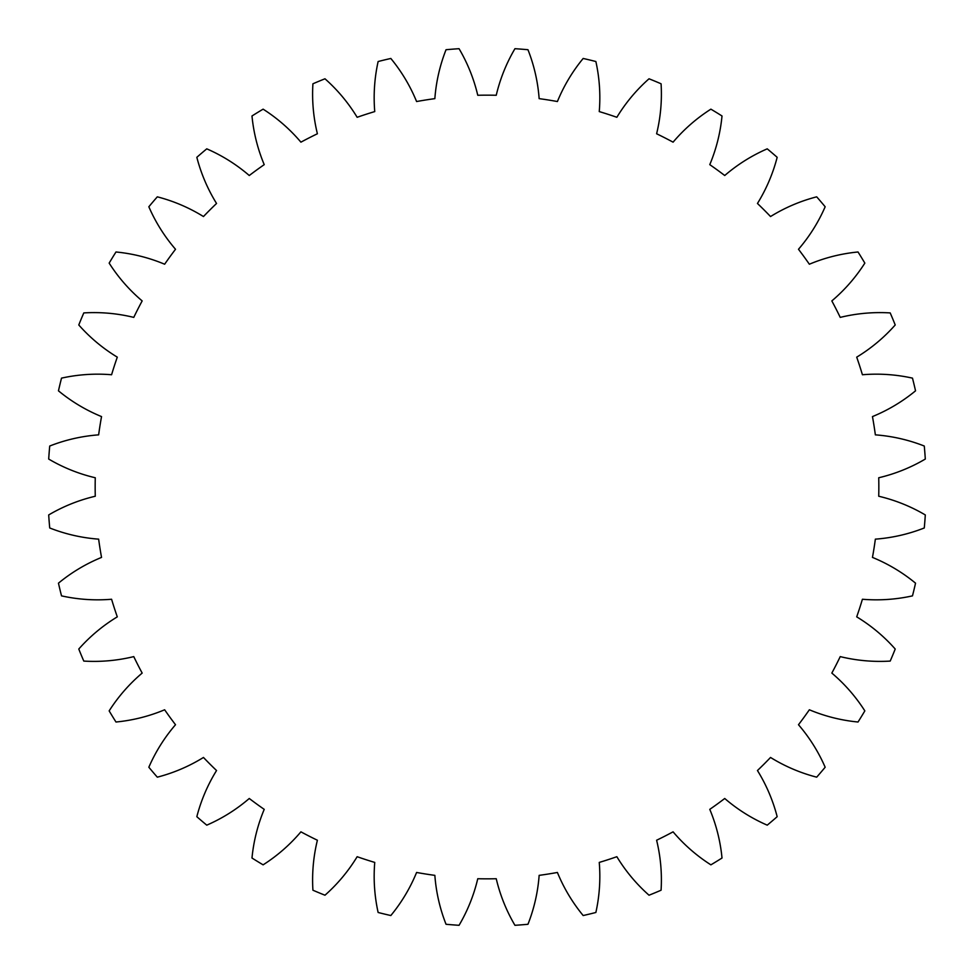 <?xml version="1.0" encoding="UTF-8"?>
<svg xmlns="http://www.w3.org/2000/svg" width="974" height="974" viewBox="0 0 974 974"><rect width="100%" height="100%" fill="white"/><g stroke="black" fill="none" stroke-linecap="round" stroke-linejoin="round"><path stroke-width="1.46" d="M878.731 477.759A391.84 391.84 0 0 1 878.731 496.241A167.309 167.309 0 0 1 925.3 514.942A439.189 439.189 0 0 1 924.277 527.969A167.309 167.309 0 0 1 875.358 539.146A391.84 391.84 0 0 1 872.461 557.408A167.309 167.309 0 0 1 915.536 583.17A439.189 439.189 0 0 1 912.48 595.869A167.309 167.309 0 0 1 862.416 599.254A391.84 391.84 0 0 1 856.706 616.846A167.309 167.309 0 0 1 895.216 649.025A439.189 439.189 0 0 1 890.212 661.078A167.309 167.309 0 0 1 840.233 656.61A391.84 391.84 0 0 1 831.833 673.083A167.309 167.309 0 0 1 864.839 710.886A439.189 439.189 0 0 1 858.021 722.014A167.309 167.309 0 0 1 809.357 709.778A391.84 391.84 0 0 1 798.485 724.729A167.309 167.309 0 0 1 825.161 767.232A439.189 439.189 0 0 1 816.687 777.167A167.309 167.309 0 0 1 770.531 757.455A391.84 391.84 0 0 1 757.455 770.531A167.309 167.309 0 0 1 777.167 816.687A439.189 439.189 0 0 1 767.232 825.161A167.309 167.309 0 0 1 724.729 798.485A391.84 391.84 0 0 1 709.778 809.357A167.309 167.309 0 0 1 722.014 858.021A439.189 439.189 0 0 1 710.886 864.839A167.309 167.309 0 0 1 673.083 831.833A391.84 391.84 0 0 1 656.61 840.233A167.309 167.309 0 0 1 661.078 890.212A439.189 439.189 0 0 1 649.025 895.216A167.309 167.309 0 0 1 616.846 856.706A391.84 391.84 0 0 1 599.254 862.416A167.309 167.309 0 0 1 595.869 912.48A439.189 439.189 0 0 1 583.17 915.536A167.309 167.309 0 0 1 557.408 872.461A391.84 391.84 0 0 1 539.146 875.358A167.309 167.309 0 0 1 527.969 924.277A439.189 439.189 0 0 1 514.942 925.3A167.309 167.309 0 0 1 496.241 878.731A391.84 391.84 0 0 1 477.759 878.731A167.309 167.309 0 0 1 459.058 925.3A439.189 439.189 0 0 1 446.031 924.277A167.309 167.309 0 0 1 434.854 875.358A391.84 391.84 0 0 1 416.592 872.461A167.309 167.309 0 0 1 390.83 915.536A439.189 439.189 0 0 1 378.131 912.48A167.309 167.309 0 0 1 374.747 862.416A391.84 391.84 0 0 1 357.154 856.706A167.309 167.309 0 0 1 324.975 895.216A439.189 439.189 0 0 1 312.922 890.212A167.309 167.309 0 0 1 317.39 840.233A391.84 391.84 0 0 1 300.917 831.833A167.309 167.309 0 0 1 263.114 864.839A439.189 439.189 0 0 1 251.986 858.021A167.309 167.309 0 0 1 264.222 809.357A391.84 391.84 0 0 1 249.271 798.485A167.309 167.309 0 0 1 206.768 825.161A439.189 439.189 0 0 1 196.833 816.687A167.309 167.309 0 0 1 216.545 770.531A391.84 391.84 0 0 1 203.469 757.455A167.309 167.309 0 0 1 157.313 777.167A439.189 439.189 0 0 1 148.839 767.232A167.309 167.309 0 0 1 175.515 724.729A391.84 391.84 0 0 1 164.643 709.778A167.309 167.309 0 0 1 115.979 722.014A439.189 439.189 0 0 1 109.161 710.886A167.309 167.309 0 0 1 142.167 673.083A391.84 391.84 0 0 1 133.767 656.61A167.309 167.309 0 0 1 83.788 661.078A439.189 439.189 0 0 1 78.784 649.025A167.309 167.309 0 0 1 117.294 616.846A391.84 391.84 0 0 1 111.584 599.254A167.309 167.309 0 0 1 61.52 595.869A439.189 439.189 0 0 1 58.464 583.17A167.309 167.309 0 0 1 101.54 557.408A391.84 391.84 0 0 1 98.642 539.146A167.309 167.309 0 0 1 49.723 527.969A439.189 439.189 0 0 1 48.7 514.942A167.309 167.309 0 0 1 95.269 496.241A391.84 391.84 0 0 1 95.269 477.759A167.309 167.309 0 0 1 48.7 459.058A439.189 439.189 0 0 1 49.723 446.031A167.309 167.309 0 0 1 98.642 434.854A391.84 391.84 0 0 1 101.54 416.592A167.309 167.309 0 0 1 58.464 390.83A439.189 439.189 0 0 1 61.52 378.131A167.309 167.309 0 0 1 111.584 374.747A391.84 391.84 0 0 1 117.294 357.154A167.309 167.309 0 0 1 78.784 324.975A439.189 439.189 0 0 1 83.788 312.922A167.309 167.309 0 0 1 133.767 317.39A391.84 391.84 0 0 1 142.167 300.917A167.309 167.309 0 0 1 109.161 263.114A439.189 439.189 0 0 1 115.979 251.986A167.309 167.309 0 0 1 164.643 264.222A391.84 391.84 0 0 1 175.515 249.271A167.309 167.309 0 0 1 148.839 206.768A439.189 439.189 0 0 1 157.313 196.833A167.309 167.309 0 0 1 203.469 216.545A391.84 391.84 0 0 1 216.545 203.469A167.309 167.309 0 0 1 196.833 157.313A439.189 439.189 0 0 1 206.768 148.839A167.309 167.309 0 0 1 249.271 175.515A391.84 391.84 0 0 1 264.222 164.643A167.309 167.309 0 0 1 251.986 115.979A439.189 439.189 0 0 1 263.114 109.161A167.309 167.309 0 0 1 300.917 142.167A391.84 391.84 0 0 1 317.39 133.767A167.309 167.309 0 0 1 312.922 83.788A439.189 439.189 0 0 1 324.975 78.784A167.309 167.309 0 0 1 357.154 117.294A391.84 391.84 0 0 1 374.747 111.584A167.309 167.309 0 0 1 378.131 61.52A439.189 439.189 0 0 1 390.83 58.464A167.309 167.309 0 0 1 416.592 101.54A391.84 391.84 0 0 1 434.854 98.642A167.309 167.309 0 0 1 446.031 49.723A439.189 439.189 0 0 1 459.058 48.7A167.309 167.309 0 0 1 477.759 95.269A391.84 391.84 0 0 1 496.241 95.269A167.309 167.309 0 0 1 514.942 48.7A439.189 439.189 0 0 1 527.969 49.723A167.309 167.309 0 0 1 539.146 98.642A391.84 391.84 0 0 1 557.408 101.54A167.309 167.309 0 0 1 583.17 58.464A439.189 439.189 0 0 1 595.869 61.52A167.309 167.309 0 0 1 599.254 111.584A391.84 391.84 0 0 1 616.846 117.294A167.309 167.309 0 0 1 649.025 78.784A439.189 439.189 0 0 1 661.078 83.788A167.309 167.309 0 0 1 656.61 133.767A391.84 391.84 0 0 1 673.083 142.167A167.309 167.309 0 0 1 710.886 109.161A439.189 439.189 0 0 1 722.014 115.979A167.309 167.309 0 0 1 709.778 164.643A391.84 391.84 0 0 1 724.729 175.515A167.309 167.309 0 0 1 767.232 148.839A439.189 439.189 0 0 1 777.167 157.313A167.309 167.309 0 0 1 757.455 203.469A391.84 391.84 0 0 1 770.531 216.545A167.309 167.309 0 0 1 816.687 196.833A439.189 439.189 0 0 1 825.161 206.768A167.309 167.309 0 0 1 798.485 249.271A391.84 391.84 0 0 1 809.357 264.222A167.309 167.309 0 0 1 858.021 251.986A439.189 439.189 0 0 1 864.839 263.114A167.309 167.309 0 0 1 831.833 300.917A391.84 391.84 0 0 1 840.233 317.39A167.309 167.309 0 0 1 890.212 312.922A439.189 439.189 0 0 1 895.216 324.975A167.309 167.309 0 0 1 856.706 357.154A391.84 391.84 0 0 1 862.416 374.747A167.309 167.309 0 0 1 912.48 378.131A439.189 439.189 0 0 1 915.536 390.83A167.309 167.309 0 0 1 872.461 416.592A391.84 391.84 0 0 1 875.358 434.854A167.309 167.309 0 0 1 924.277 446.031A439.189 439.189 0 0 1 925.3 459.058A167.309 167.309 0 0 1 878.731 477.759"/></g></svg>
